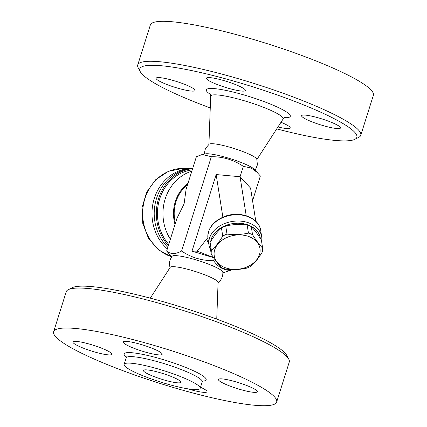 <?xml version="1.0" encoding="UTF-8"?>
<svg xmlns="http://www.w3.org/2000/svg" width="427" height="427" viewBox="0 0 427 427"><rect width="100%" height="100%" fill="white"/><g stroke="black" fill="none" stroke-linecap="round" stroke-linejoin="round"><path stroke-width="0.64" d="M137.74 64.968L150.341 25.001A116.923 17.331 17.5 0 1 267.062 43.629A116.923 17.331 17.5 0 1 373.369 95.317L360.767 135.284A116.923 17.331 -162.5 0 0 254.46 83.596A116.923 17.331 -162.5 0 0 137.74 64.968A116.923 17.331 -162.5 0 0 138.215 67.84L140.264 71.667A113.785 16.866 17.5 0 1 253.387 87.001A113.785 16.866 17.5 0 1 354.853 139.33A113.785 16.866 17.5 0 1 276.723 128.879M354.853 139.33L358.728 137.366A116.923 17.331 -162.5 0 0 360.767 135.284M210.255 107.919A113.785 16.866 17.5 0 1 197.546 103.083A113.785 16.866 17.5 0 1 140.264 71.667M280.998 122.277A20.405 3.026 17.5 0 1 290.211 127.951A20.405 3.026 17.5 0 1 287.974 128.596A20.405 3.026 17.5 0 1 277.956 126.974M330.162 121.823A20.405 3.026 17.5 0 1 340.522 127.956A20.405 3.026 17.5 0 1 311.956 121.823A20.405 3.026 17.5 0 1 301.601 115.685A20.405 3.026 17.5 0 1 330.162 121.823M208.664 77.581A20.405 3.026 17.5 0 1 231.018 82.881A20.405 3.026 17.5 0 1 245.344 90.492A20.405 3.026 17.5 0 1 243.107 91.138A20.405 3.026 17.5 0 1 220.759 85.832A20.405 3.026 17.5 0 1 206.428 78.221A20.405 3.026 17.5 0 1 208.664 77.581M166.471 84.349A20.405 3.026 17.5 0 1 156.117 78.216A20.405 3.026 17.5 0 1 184.683 84.354A20.405 3.026 17.5 0 1 195.038 90.487A20.405 3.026 17.5 0 1 166.471 84.349M204.127 154.126L205.446 148.484L209.214 144.129A25.113 3.72 17.5 0 1 234.007 148.479A25.113 3.72 17.5 0 1 256.814 159.138L257.401 164.865L255.245 170.245M252.56 200.738L260.358 175.999L254.375 169.332A26.613 3.944 -162.5 0 0 230.745 158.823A26.613 3.944 -162.5 0 0 205.36 153.88L202.238 154.505L196.383 156.698L186.087 189.364L184.09 203.871L176.938 218.373L166.642 251.039C170.587 254.332 175.572 254.332 181.598 251.039L211.344 156.704L202.238 154.505M257.604 172.721L251.209 168.014L243.331 166.354C233.708 159.842 223.043 156.624 211.344 156.704M181.598 251.039C191.221 257.55 201.886 260.769 213.585 260.689C218.224 267.201 223.903 270.414 230.617 270.334L230.874 269.517M230.617 270.334L222.873 272.906M213.585 260.689L214.231 258.645M213.559 257.657L191.995 251.156L216.147 174.558L240.059 176.73L243.331 166.354M246.214 215.731L240.059 176.73L250.564 188.104L255.794 221.261M207.96 238.581L206.551 239.125L197.247 251.156L213.484 257.545M261.623 241.655A26.682 19.679 171 0 0 261.682 236.729A26.682 19.679 171 0 0 261.586 236.184A26.682 19.679 171 0 0 245.386 221.864A26.682 19.679 171 0 0 208.968 245.045A26.682 19.679 171 0 0 209.065 245.589A26.682 19.679 171 0 0 210.543 249.715M210.708 241.388A25.113 18.521 -9 0 1 244.959 224.026A25.113 18.521 -9 0 1 260.353 238.431M262.642 248.108L261.361 240.006C257.807 234.322 254.439 229.854 251.263 226.604A25.898 19.103 171 0 0 247.164 224.992C239.825 224.106 232.678 224.431 225.718 225.979A25.898 19.103 171 0 0 221.458 227.975C217.487 231.557 213.703 236.35 210.111 242.365A25.898 19.103 171 0 0 209.951 245.979L211.232 254.076A25.898 19.103 -9 0 1 211.392 250.468C215.363 246.886 219.147 242.088 222.734 236.078A25.898 19.103 -9 0 1 226.999 234.081C234.338 234.967 241.485 234.636 248.439 233.094A25.898 19.103 -9 0 1 252.538 234.706C256.099 240.39 259.467 244.858 262.642 248.108A25.898 19.103 -9 0 1 262.477 251.722C258.89 257.737 255.106 262.53 251.135 266.112A25.898 19.103 -9 0 1 246.875 268.108C239.915 269.656 232.768 269.981 225.429 269.095A25.898 19.103 -9 0 1 223.321 268.364A25.898 19.103 -9 0 1 221.33 267.483C218.154 264.228 214.786 259.76 211.232 254.076M251.263 226.604L252.538 234.706M247.164 224.992L248.439 233.094M224.928 267.59A23.149 17.075 171 0 0 260.112 251.092A23.149 17.075 171 0 0 226.267 237.77A23.149 17.075 171 0 0 224.928 267.59M210.111 242.365L211.392 250.468M221.458 227.975L222.734 236.078M225.718 225.979L226.999 234.081M216.147 174.558L222.867 217.156M191.995 251.156L197.247 251.156M170.186 267.9C168.82 263.694 169.482 259.808 172.172 256.243A26.613 3.944 17.5 0 1 198.624 260.689A26.613 3.944 17.5 0 1 222.846 272.223C223.006 276.685 221.319 280.245 217.786 282.909M171.755 256.792L166.642 251.039M150.277 298.158L170.229 267.318A25.113 3.72 17.5 0 1 195.23 271.46A25.113 3.72 17.5 0 1 218.085 282.407L216.745 319.113M288.785 359.192L286.736 355.365A113.785 16.866 -162.5 0 0 183.754 307.862A113.785 16.866 -162.5 0 0 72.147 287.707L68.272 289.666A116.923 17.331 17.5 0 1 182.959 310.381A116.923 17.331 17.5 0 1 288.785 359.192A116.923 17.331 17.5 0 1 289.26 362.069L276.659 402.037A116.923 17.331 17.5 0 1 112.974 366.868A116.923 17.331 17.5 0 1 53.631 331.715A116.923 17.331 17.5 0 1 170.357 350.348A116.923 17.331 17.5 0 1 276.659 402.037M53.631 331.715L66.233 291.748A116.923 17.331 17.5 0 1 68.272 289.666M101.509 348.144A20.405 3.026 17.5 0 1 111.863 354.277A20.405 3.026 17.5 0 1 83.302 348.138A20.405 3.026 17.5 0 1 72.948 342.006A20.405 3.026 17.5 0 1 101.509 348.144M159.938 354.928A20.405 3.026 17.5 0 1 137.579 349.622A20.405 3.026 17.5 0 1 123.259 342.011A20.405 3.026 17.5 0 1 125.495 341.37A20.405 3.026 17.5 0 1 147.843 346.671A20.405 3.026 17.5 0 1 162.175 354.282A20.405 3.026 17.5 0 1 159.938 354.928M228.787 385.613A20.405 3.026 17.5 0 1 218.427 379.475A20.405 3.026 17.5 0 1 246.993 385.613A20.405 3.026 17.5 0 1 257.348 391.746A20.405 3.026 17.5 0 1 228.787 385.613M200.53 387.225A20.405 3.026 17.5 0 1 207.036 391.74A20.405 3.026 17.5 0 1 204.8 392.386A20.405 3.026 17.5 0 1 187.608 388.783M144.374 376.347A39.866 5.909 17.5 0 1 124.14 364.364A39.866 5.909 17.5 0 1 163.936 370.716A39.866 5.909 17.5 0 1 200.178 388.34A39.866 5.909 17.5 0 1 144.374 376.347M170.912 376.352A19.621 2.909 17.5 0 1 180.872 382.25A19.621 2.909 17.5 0 1 161.283 379.123A19.621 2.909 17.5 0 1 143.451 370.449A19.621 2.909 17.5 0 1 170.912 376.352M192.235 169.861A43.944 39.327 90 0 0 159.671 198.913A43.944 39.327 90 0 0 168.745 244.356M192.625 168.622A45.123 40.384 90 0 0 158.604 198.523A45.123 40.384 90 0 0 168.339 245.648M192.684 168.441A45.123 40.384 90 0 0 156.506 198.523A45.123 40.384 90 0 0 167.822 247.297M192.7 168.393A45.123 40.384 90 0 0 192.358 168.393A45.123 40.384 90 0 0 154.206 198.699A45.123 40.384 90 0 0 167.309 248.914M284.398 117.697A44.034 6.528 -162.5 0 0 250.281 96.865A44.034 6.528 -162.5 0 0 210.383 94.362M208.915 144.625L210.682 96.262A37.976 5.631 17.5 0 1 248.637 102.085A37.976 5.631 17.5 0 1 283.064 119.085L283.064 119.085C284.115 117.852 284.857 117.244 285.289 117.249M206.551 239.125L208.782 243.86M208.968 245.045L207.981 238.768A26.682 19.679 -9 0 1 231.269 215.165A26.682 19.679 -9 0 1 260.689 230.447L261.682 236.729M202.595 381.135A43.004 6.373 -162.5 0 0 167.064 360.799A43.004 6.373 -162.5 0 0 126.291 357.079M124.14 364.364L126.195 357.847A39.866 5.909 17.5 0 1 165.991 364.204A39.866 5.909 17.5 0 1 202.233 381.823L203.071 380.729M191.824 171.158A43.944 39.327 90 0 0 165.201 198.913A43.944 39.327 90 0 0 170.378 239.189M187.565 184.672A35.313 31.603 90 0 0 175.412 223.22M192.358 168.393L183.044 168.393A45.123 40.384 90 0 0 143.061 207.127A45.123 40.384 90 0 0 171.729 256.83M187.96 183.423A36.098 32.303 90 0 0 175.017 224.474M210.682 96.262C210.527 94.65 210.265 93.721 209.908 93.481L209.908 93.486M256.771 159.714L283.064 119.085M207.981 238.768C207.282 228.909 212.699 221.522 224.234 216.606C239.488 210.335 259.157 217.434 260.689 230.447M126.195 357.847L126.136 356.47M200.178 388.34L202.233 381.823M183.044 168.393L168.43 171.307L155.77 179.618L146.648 192.177L142.132 207.362L142.73 223.294L148.366 238.036L158.412 249.747L171.681 256.899"/></g></svg>
